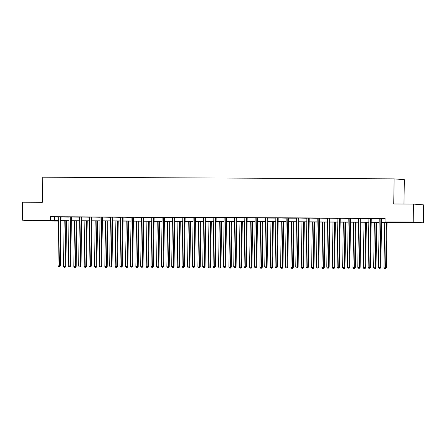 <?xml version="1.0" encoding="UTF-8"?>
<svg xmlns="http://www.w3.org/2000/svg" width="446" height="446" viewBox="0 0 446 446"><rect width="100%" height="100%" fill="white"/><g stroke="black" fill="none" stroke-linecap="round" stroke-linejoin="round"><path stroke-width="0.67" d="M35.914 220.48L42.281 220.692L35.914 220.48M406.267 222.242L412.628 222.454L406.267 222.242M403.959 204.039L404.344 179.671L394.125 178.868L42.727 177.196L42.331 202.317L22.584 202.222L22.3 220.168L58.666 220.647M394.125 178.868L393.729 203.989L413.475 204.084L423.7 204.887L423.416 222.833L381.52 222.325M58.66 221.099L32.525 220.976L22.3 220.168M381.525 222.186L389.174 222.22L385.026 221.896L385.088 218.306L50.526 216.717L58.688 217.057M61.18 216.912L69.03 217.107M71.516 216.962L79.371 217.157M81.858 217.012L89.707 217.208M92.194 217.063L100.049 217.258M102.535 217.107L110.385 217.308M112.871 217.157L120.727 217.353M123.213 217.208L131.063 217.403M133.549 217.258L141.404 217.453M143.891 217.308L151.74 217.503M154.227 217.358L162.082 217.553M164.568 217.403L172.418 217.598M174.91 217.453L182.76 217.648M185.246 217.503L193.096 217.698M195.588 217.553L203.437 217.748M205.924 217.603L213.779 217.799M216.265 217.648L224.115 217.849M226.54 217.86L234.457 217.893M236.943 217.748L244.793 217.943M247.279 217.799L255.134 217.994M257.621 217.849L265.47 218.044M267.895 218.055L275.812 218.094M278.298 217.943L286.148 218.139M288.573 218.15L296.49 218.189M298.976 218.044L306.826 218.239M309.318 218.094L317.167 218.289M319.654 218.144L327.503 218.339M329.995 218.189L337.845 218.384M340.331 218.239L348.187 218.434M350.673 218.289L358.523 218.484M361.009 218.339L368.864 218.534M371.351 218.389L379.2 218.585M381.687 218.434L385.082 218.612M381.67 218.49L379.167 218.473M371.328 218.44L368.825 218.429M360.992 218.389L358.489 218.378M350.651 218.339L348.148 218.328M340.315 218.289L337.812 218.278M329.973 218.245L327.47 218.228M319.637 218.194L317.128 218.183M309.295 218.144L306.792 218.133M298.954 218.094L296.451 218.083M288.618 218.044L286.115 218.033M278.276 217.994L275.773 217.982M267.94 217.949L265.437 217.938M257.598 217.899L255.095 217.888M247.262 217.849L244.759 217.838M236.921 217.799L234.418 217.787M226.585 217.748L224.082 217.737M216.243 217.704L213.74 217.687M205.907 217.654L203.404 217.642M195.565 217.603L193.062 217.592M185.229 217.553L182.721 217.542M174.888 217.503L172.385 217.492M164.546 217.453L162.043 217.442M154.21 217.408L151.707 217.397M143.868 217.358L141.365 217.347M133.532 217.308L131.029 217.297M123.191 217.258L120.688 217.247M112.855 217.208L110.352 217.196M102.513 217.163L100.01 217.146M92.177 217.113L89.674 217.102M81.835 217.063L79.332 217.051M71.499 217.012L68.996 217.001M61.158 216.962L58.655 216.951M413.475 204.084L413.197 222.03L423.416 222.833M50.526 216.717L50.465 220.302M385.026 221.896L413.197 222.03M61.013 220.659L69.002 220.698M71.354 220.709L79.343 220.748M81.69 220.759L89.679 220.798M92.032 220.809L100.021 220.842M102.368 220.854L110.357 220.893M112.71 220.904L120.699 220.943M123.046 220.954L131.04 220.993M133.387 221.004L141.376 221.043M143.724 221.054L151.718 221.093M154.065 221.105L162.054 221.138M164.401 221.149L172.396 221.188M174.743 221.199L182.732 221.238M185.084 221.249L193.073 221.288M195.42 221.3L203.409 221.339M205.762 221.35L213.751 221.383M216.098 221.394L224.087 221.433M226.44 221.445L234.429 221.484M236.776 221.495L244.77 221.534M247.117 221.545L255.106 221.584M257.454 221.595L265.448 221.634M267.795 221.645L275.784 221.679M278.131 221.69L286.126 221.729M288.473 221.74L296.462 221.779M298.809 221.79L306.803 221.829M309.15 221.84L317.139 221.879M319.492 221.891L327.481 221.924M329.828 221.935L337.817 221.974M340.17 221.985L348.159 222.024M350.506 222.036L358.495 222.075M360.847 222.086L368.836 222.125M371.183 222.136L379.178 222.175M58.66 220.792L56.547 220.781L58.66 220.948M379.172 222.314L371.183 222.275M368.836 222.264L360.842 222.231M358.495 222.22L350.506 222.18M348.159 222.169L340.164 222.13M337.817 222.119L329.828 222.08M327.476 222.069L319.487 222.03M317.139 222.019L309.15 221.98M306.798 221.969L298.809 221.935M296.462 221.924L288.473 221.885M286.12 221.874L278.131 221.835M275.784 221.824L267.79 221.785M265.442 221.774L257.454 221.734M255.106 221.723L247.112 221.69M244.765 221.679L236.776 221.64M234.429 221.629L226.434 221.59M224.087 221.578L216.098 221.539M213.745 221.528L205.757 221.489M203.409 221.478L195.42 221.439M193.068 221.428L185.079 221.394M182.732 221.383L174.743 221.344M172.39 221.333L164.401 221.294M162.054 221.283L154.06 221.244M151.712 221.233L143.724 221.194M141.376 221.183L133.382 221.149M131.035 221.138L123.046 221.099M120.699 221.088L112.704 221.049M110.357 221.038L102.368 220.999M100.021 220.987L92.027 220.948M89.679 220.937L81.69 220.898M79.338 220.887L71.349 220.854M69.002 220.842L61.013 220.803M54.668 217.04L54.613 220.631M380.979 218.434L380.94 218.54A0.719 0.663 -85.5 0 0 380.884 218.808L380.12 267.399L378.464 267.394L379.228 218.796A0.719 0.663 -85.5 0 0 379.184 218.529L379.145 218.423M380.94 218.54L381.625 218.59A0.719 0.663 -85.5 0 0 381.575 218.863L380.812 267.455L380.12 267.399L379.819 268.347L379.156 268.347L379.819 268.347M380.092 268.369L380.812 267.455M378.464 267.394L379.156 268.347M384.703 222.342L383.989 267.829L386.336 267.89L387.056 222.353M385.344 268.782L384.681 268.782L385.617 268.804L386.364 222.348M384.681 268.782L383.989 267.829M386.336 267.89L385.617 268.804M370.637 218.384L370.598 218.49A0.719 0.663 -85.5 0 0 370.548 218.757L369.784 267.349L368.128 267.344L368.887 218.752A0.719 0.663 -85.5 0 0 368.848 218.479L368.809 218.378M370.598 218.49L371.289 218.546A0.719 0.663 -85.5 0 0 371.239 218.813L370.475 267.405L369.784 267.349L369.478 268.297L368.814 268.297L369.478 268.297M369.756 268.319L370.475 267.405M368.128 267.344L368.814 268.297M360.301 218.334L360.262 218.44A0.719 0.663 -85.5 0 0 360.206 218.707L359.443 267.305L357.787 267.293L358.551 218.702A0.719 0.663 -85.5 0 0 358.506 218.434L358.467 218.328M360.262 218.44L360.948 218.495A0.719 0.663 -85.5 0 0 360.898 218.763L360.134 267.355L359.443 267.305L359.142 268.247L358.478 268.247L359.142 268.247M359.415 268.269L360.134 267.355M357.787 267.293L358.478 268.247M374.367 222.292L373.653 267.778L376 267.84L376.714 222.303M375.002 268.732L374.339 268.732L375.281 268.754L375.002 268.732L375.309 267.784L376.023 222.298M374.339 268.732L373.653 267.778M376 267.84L375.281 268.754M364.025 222.242L363.312 267.728L365.659 267.79L366.378 222.253M364.666 268.682L364.003 268.682L364.94 268.704L365.687 222.253M364.003 268.682L363.312 267.728M365.659 267.79L364.94 268.704M349.959 218.284L349.92 218.389A0.719 0.663 -85.5 0 0 349.87 218.657L349.107 267.254L347.445 267.243L348.209 218.651A0.719 0.663 -85.5 0 0 348.17 218.384L348.131 218.278M349.92 218.389L350.612 218.445A0.719 0.663 -85.5 0 0 350.562 218.713L349.798 267.31L349.107 267.254L348.8 268.202L348.136 268.197L348.8 268.202M349.079 268.224L349.798 267.31M347.445 267.243L348.136 268.197M339.623 218.239L339.579 218.339A0.719 0.663 -85.5 0 0 339.529 218.607L338.765 267.204L337.109 267.199L337.873 218.601A0.719 0.663 -85.5 0 0 337.828 218.334L337.789 218.228M339.579 218.339L340.27 218.395A0.719 0.663 -85.5 0 0 340.22 218.663L339.456 267.26L338.765 267.204L338.464 268.152L337.8 268.146L338.464 268.152M338.737 268.174L339.456 267.26M337.109 267.199L337.8 268.146M329.282 218.189L329.243 218.295A0.719 0.663 -85.5 0 0 329.193 218.562L328.429 267.154L326.767 267.148L327.531 218.551A0.719 0.663 -85.5 0 0 327.487 218.284L327.453 218.178M329.243 218.295L329.934 218.345A0.719 0.663 -85.5 0 0 329.878 218.612L329.115 267.21L328.429 267.154L328.122 268.102L327.459 268.096L328.122 268.102M328.401 268.124L329.115 267.21M326.767 267.148L327.459 268.096M353.689 222.192L352.976 267.678L355.323 267.745L356.036 222.203M354.325 268.637L353.661 268.631L354.603 268.659L354.325 268.637L354.631 267.689L355.345 222.203M353.661 268.631L352.976 267.678M355.323 267.745L354.603 268.659M343.348 222.147L342.634 267.633L344.981 267.695L345.695 222.158M343.989 268.587L343.325 268.581L344.262 268.609L345.003 222.153M343.325 268.581L342.634 267.633M344.981 267.695L344.262 268.609M333.011 222.097L332.298 267.583L334.645 267.645L335.359 222.108M333.647 268.537L332.984 268.531L333.926 268.559L333.647 268.537L333.954 267.589L334.667 222.102M332.984 268.531L332.298 267.583M334.645 267.645L333.926 268.559M322.67 222.047L321.956 267.533L324.303 267.594L325.017 222.058M323.311 268.486L322.648 268.486L323.584 268.509L324.326 222.052M322.648 268.486L321.956 267.533M324.303 267.594L323.584 268.509M312.334 221.996L311.615 267.483L313.967 267.544L314.681 222.008M312.969 268.436L312.306 268.436L313.248 268.459L312.969 268.436L313.276 267.494L313.99 222.008M312.306 268.436L311.615 267.483M313.967 267.544L313.248 268.459M301.992 221.946L301.279 267.433L303.626 267.494L304.339 221.957M302.628 268.392L301.97 268.386L302.906 268.408L302.628 268.392L302.934 267.444L303.648 221.957M301.97 268.386L301.279 267.433M303.626 267.494L302.906 268.408M291.656 221.902L290.937 267.383L293.284 267.449L294.003 221.913M292.292 268.341L291.628 268.336L292.57 268.364L292.292 268.341L292.598 267.394L293.312 221.907M291.628 268.336L290.937 267.383M293.284 267.449L292.57 268.364M281.315 221.852L280.601 267.338L282.948 267.399L283.662 221.863M281.95 268.291L281.292 268.286L282.229 268.314L281.95 268.291L282.257 267.344L282.97 221.857M281.292 268.286L280.601 267.338M282.948 267.399L282.229 268.314M270.973 221.801L270.259 267.288L272.606 267.349L273.326 221.813M271.614 268.241L270.951 268.241L271.887 268.263L272.634 221.807M270.951 268.241L270.259 267.288M272.606 267.349L271.887 268.263M260.637 221.751L259.923 267.238L262.27 267.299L262.984 221.762M261.272 268.191L260.609 268.191L261.551 268.213L261.272 268.191L261.579 267.243L262.293 221.762M260.609 268.191L259.923 267.238M262.27 267.299L261.551 268.213M250.295 221.701L249.582 267.187L251.929 267.249L252.648 221.712M250.936 268.141L250.273 268.141L251.21 268.163L251.957 221.712M250.273 268.141L249.582 267.187M251.929 267.249L251.21 268.163M239.959 221.651L239.246 267.137L241.593 267.204L242.306 221.662M240.595 268.096L239.931 268.091L240.873 268.118L240.595 268.096L240.901 267.148L241.615 221.662M239.931 268.091L239.246 267.137M241.593 267.204L240.873 268.118M229.618 221.606L228.904 267.093L231.251 267.154L231.97 221.617M230.259 268.046L229.595 268.04L230.532 268.068L231.279 221.612M229.595 268.04L228.904 267.093M231.251 267.154L230.532 268.068M219.281 221.556L218.568 267.043L220.915 267.104L221.629 221.567M219.917 267.996L219.254 267.99L220.196 268.018L219.917 267.996L220.224 267.048L220.937 221.562M219.254 267.99L218.568 267.043M220.915 267.104L220.196 268.018M208.94 221.506L208.226 266.992L210.573 267.054L211.287 221.517M209.581 267.946L208.918 267.946L209.854 267.968L210.596 221.511M208.918 267.946L208.226 266.992M210.573 267.054L209.854 267.968M198.604 221.456L197.89 266.942L200.237 267.003L200.951 221.467M199.239 267.895L198.576 267.895L199.518 267.918L199.239 267.895L199.546 266.953L200.26 221.467M198.576 267.895L197.89 266.942M200.237 267.003L199.518 267.918M188.262 221.406L187.549 266.892L189.896 266.953L190.609 221.417M188.903 267.851L188.24 267.845L189.176 267.868L189.918 221.417M188.24 267.845L187.549 266.892M189.896 266.953L189.176 267.868M177.926 221.361L177.207 266.842L179.56 266.909L180.273 221.372M178.562 267.801L177.898 267.795L178.84 267.823L178.562 267.801L178.868 266.853L179.582 221.367M177.898 267.795L177.207 266.842M179.56 266.909L178.84 267.823M167.585 221.311L166.871 266.797L169.218 266.859L169.932 221.322M168.22 267.751L167.562 267.745L168.499 267.773L168.22 267.751L168.527 266.803L169.24 221.316M167.562 267.745L166.871 266.797M169.218 266.859L168.499 267.773M318.946 218.139L318.901 218.245A0.719 0.663 -85.5 0 0 318.851 218.512L318.087 267.104L316.431 267.098L317.195 218.501A0.719 0.663 -85.5 0 0 317.151 218.233L317.112 218.127M318.901 218.245L319.592 218.3A0.719 0.663 -85.5 0 0 319.542 218.568L318.778 267.16L318.087 267.104L317.781 268.052L317.123 268.052L317.781 268.052M318.059 268.074L318.778 267.16M316.431 267.098L317.123 268.052M308.604 218.088L308.565 218.194A0.719 0.663 -85.5 0 0 308.509 218.462L307.751 267.059L306.09 267.048L306.854 218.456A0.719 0.663 -85.5 0 0 306.809 218.189L306.776 218.083M308.565 218.194L309.256 218.25A0.719 0.663 -85.5 0 0 309.201 218.518L308.437 267.109L307.751 267.059L307.445 268.001L306.781 268.001L307.445 268.001M307.718 268.024L308.437 267.109M306.09 267.048L306.781 268.001M298.268 218.038L298.223 218.144A0.719 0.663 -85.5 0 0 298.173 218.412L297.41 267.009L295.754 266.998L296.518 218.406A0.719 0.663 -85.5 0 0 296.473 218.139L296.434 218.033M298.223 218.144L298.915 218.2A0.719 0.663 -85.5 0 0 298.865 218.468L298.101 267.059L297.41 267.009L297.103 267.957L296.439 267.951L297.103 267.957M297.382 267.974L298.101 267.059M295.754 266.998L296.439 267.951M287.926 217.994L287.887 218.094A0.719 0.663 -85.5 0 0 287.832 218.362L287.068 266.959L285.412 266.948L286.176 218.356A0.719 0.663 -85.5 0 0 286.131 218.088L286.098 217.982M288.634 217.994L288.579 218.15A0.719 0.663 -85.5 0 0 288.523 218.417L287.759 267.015L287.068 266.959L286.767 267.907L286.103 267.901L286.767 267.907M287.04 267.929L287.759 267.015M285.412 266.948L286.103 267.901M277.59 217.943L277.546 218.049A0.719 0.663 -85.5 0 0 277.496 218.317L276.732 266.909L275.076 266.903L275.84 218.306A0.719 0.663 -85.5 0 0 275.795 218.038L275.756 217.932M277.546 218.049L278.237 218.1A0.719 0.663 -85.5 0 0 278.187 218.367L277.423 266.964L276.732 266.909L276.425 267.856L275.762 267.851L276.425 267.856M276.704 267.879L277.423 266.964M275.076 266.903L275.762 267.851M267.249 217.893L267.21 217.999A0.719 0.663 -85.5 0 0 267.154 218.267L266.39 266.859L264.734 266.853L265.498 218.256A0.719 0.663 -85.5 0 0 265.454 217.988L265.42 217.882M267.957 217.899L267.901 218.049A0.719 0.663 -85.5 0 0 267.845 218.323L267.082 266.914L266.39 266.859L266.089 267.806L265.426 267.806L266.089 267.806M266.362 267.829L267.082 266.914M264.734 266.853L265.426 267.806M256.907 217.843L256.868 217.949A0.719 0.663 -85.5 0 0 256.818 218.217L256.054 266.808L254.398 266.803L255.162 218.211A0.719 0.663 -85.5 0 0 255.118 217.938L255.079 217.838M256.868 217.949L257.559 218.005A0.719 0.663 -85.5 0 0 257.509 218.272L256.745 266.864L256.054 266.808L255.748 267.756L255.084 267.756L255.748 267.756M256.026 267.778L256.745 266.864M254.398 266.803L255.084 267.756M246.571 217.793L246.532 217.899A0.719 0.663 -85.5 0 0 246.476 218.166L245.713 266.764L244.057 266.753L244.821 218.161A0.719 0.663 -85.5 0 0 244.776 217.893L244.737 217.787M246.532 217.899L247.218 217.955A0.719 0.663 -85.5 0 0 247.168 218.222L246.404 266.814L245.713 266.764L245.411 267.712L244.748 267.706L245.411 267.712M245.685 267.728L246.404 266.814M244.057 266.753L244.748 267.706M236.229 217.743L236.19 217.849A0.719 0.663 -85.5 0 0 236.14 218.116L235.376 266.714L233.721 266.702L234.479 218.111A0.719 0.663 -85.5 0 0 234.44 217.843L234.401 217.737M236.19 217.849L236.882 217.904A0.719 0.663 -85.5 0 0 236.832 218.172L236.068 266.769L235.376 266.714L235.07 267.661L234.406 267.656L235.07 267.661M235.349 267.684L236.068 266.769M233.721 266.702L234.406 267.656M225.893 217.698L225.849 217.799A0.719 0.663 -85.5 0 0 225.799 218.072L225.035 266.663L223.379 266.658L224.143 218.061A0.719 0.663 -85.5 0 0 224.098 217.793L224.059 217.687M226.601 217.698L226.54 217.854A0.719 0.663 -85.5 0 0 226.49 218.122L225.726 266.719L225.035 266.663L224.734 267.611L224.07 267.606L224.734 267.611M225.007 267.633L225.726 266.719M223.379 266.658L224.07 267.606M215.552 217.648L215.513 217.754A0.719 0.663 -85.5 0 0 215.463 218.022L214.699 266.613L213.037 266.608L213.801 218.01A0.719 0.663 -85.5 0 0 213.762 217.743L213.723 217.637M215.513 217.754L216.204 217.804A0.719 0.663 -85.5 0 0 216.148 218.072L215.39 266.669L214.699 266.613L214.392 267.561L213.729 267.555L214.392 267.561M214.671 267.583L215.39 266.669M213.037 266.608L213.729 267.555M205.216 217.598L205.171 217.704A0.719 0.663 -85.5 0 0 205.121 217.971L204.357 266.563L202.701 266.557L203.465 217.96A0.719 0.663 -85.5 0 0 203.421 217.693L203.382 217.587M205.171 217.704L205.862 217.76A0.719 0.663 -85.5 0 0 205.812 218.027L205.049 266.619L204.357 266.563L204.056 267.511L203.393 267.511L204.056 267.511M204.329 267.533L205.049 266.619M202.701 266.557L203.393 267.511M194.874 217.548L194.835 217.654A0.719 0.663 -85.5 0 0 194.785 217.921L194.021 266.518L192.36 266.507L193.124 217.916A0.719 0.663 -85.5 0 0 193.079 217.648L193.046 217.542M194.835 217.654L195.526 217.709A0.719 0.663 -85.5 0 0 195.471 217.977L194.707 266.569L194.021 266.518L193.715 267.461L193.051 267.461L193.715 267.461M193.993 267.483L194.707 266.569M192.36 266.507L193.051 267.461M184.538 217.497L184.493 217.603A0.719 0.663 -85.5 0 0 184.443 217.871L183.68 266.468L182.024 266.457L182.788 217.865A0.719 0.663 -85.5 0 0 182.743 217.598L182.704 217.492M184.493 217.603L185.185 217.659A0.719 0.663 -85.5 0 0 185.135 217.927L184.371 266.518L183.68 266.468L183.373 267.416L182.715 267.41L183.373 267.416M183.652 267.438L184.371 266.518M182.024 266.457L182.715 267.41M174.196 217.453L174.157 217.553A0.719 0.663 -85.5 0 0 174.102 217.821L173.343 266.418L171.682 266.407L172.446 217.815A0.719 0.663 -85.5 0 0 172.401 217.548L172.368 217.442M174.157 217.553L174.849 217.609A0.719 0.663 -85.5 0 0 174.793 217.877L174.029 266.474L173.343 266.418L173.037 267.366L172.373 267.36L173.037 267.366M173.31 267.388L174.029 266.474M171.682 266.407L172.373 267.36M163.86 217.403L163.816 217.509A0.719 0.663 -85.5 0 0 163.766 217.776L163.002 266.368L161.346 266.362L162.11 217.765A0.719 0.663 -85.5 0 0 162.065 217.497L162.026 217.392M163.816 217.509L164.507 217.559A0.719 0.663 -85.5 0 0 164.457 217.826L163.693 266.424L163.002 266.368L162.695 267.316L162.032 267.31L162.695 267.316M162.974 267.338L163.693 266.424M161.346 266.362L162.032 267.31M153.519 217.353L153.48 217.458A0.719 0.663 -85.5 0 0 153.424 217.726L152.66 266.318L151.004 266.312L151.768 217.715A0.719 0.663 -85.5 0 0 151.724 217.447L151.69 217.341M153.48 217.458L154.171 217.514A0.719 0.663 -85.5 0 0 154.115 217.782L153.352 266.373L152.66 266.318L152.359 267.265L151.696 267.265L152.359 267.265M152.632 267.288L153.352 266.373M151.004 266.312L151.696 267.265M143.177 217.302L143.138 217.408A0.719 0.663 -85.5 0 0 143.088 217.676L142.324 266.268L140.668 266.262L141.432 217.67A0.719 0.663 -85.5 0 0 141.388 217.397L141.349 217.297M143.138 217.408L143.829 217.464A0.719 0.663 -85.5 0 0 143.779 217.732L143.015 266.323L142.324 266.268L142.018 267.215L141.354 267.215L142.018 267.215M142.296 267.238L143.015 266.323M140.668 266.262L141.354 267.215M132.841 217.252L132.802 217.358A0.719 0.663 -85.5 0 0 132.746 217.626L131.983 266.223L130.327 266.212L131.091 217.62A0.719 0.663 -85.5 0 0 131.046 217.353L131.012 217.247M132.802 217.358L133.493 217.414A0.719 0.663 -85.5 0 0 133.438 217.681L132.674 266.273L131.983 266.223L131.681 267.171L131.018 267.165L131.681 267.171M131.955 267.187L132.674 266.273M130.327 266.212L131.018 267.165M122.499 217.202L122.46 217.308A0.719 0.663 -85.5 0 0 122.41 217.576L121.646 266.173L119.991 266.162L120.754 217.57A0.719 0.663 -85.5 0 0 120.71 217.302L120.671 217.196M122.46 217.308L123.152 217.364A0.719 0.663 -85.5 0 0 123.102 217.631L122.338 266.229L121.646 266.173L121.34 267.121L120.676 267.115L121.34 267.121M121.619 267.143L122.338 266.229M119.991 266.162L120.676 267.115M157.248 221.261L156.529 266.747L158.876 266.808L159.596 221.272M157.884 267.7L157.221 267.7L158.157 267.723L158.904 221.266M157.221 267.7L156.529 266.747M158.876 266.808L158.157 267.723M146.907 221.21L146.193 266.697L148.54 266.758L149.254 221.222M147.542 267.65L146.885 267.65L147.821 267.672L147.542 267.65L147.849 266.702L148.563 221.222M146.885 267.65L146.193 266.697M148.54 266.758L147.821 267.672M136.565 221.16L135.852 266.647L138.199 266.708L138.918 221.171M137.206 267.606L136.543 267.6L137.48 267.622L138.227 221.171M136.543 267.6L135.852 266.647M138.199 266.708L137.48 267.622M126.229 221.11L125.516 266.596L127.863 266.663L128.576 221.121M126.865 267.555L126.201 267.55L127.143 267.578L126.865 267.555L127.171 266.608L127.885 221.121M126.201 267.55L125.516 266.596M127.863 266.663L127.143 267.578M112.163 217.157L112.124 217.258A0.719 0.663 -85.5 0 0 112.069 217.531L111.305 266.123L109.649 266.117L110.413 217.52A0.719 0.663 -85.5 0 0 110.368 217.252L110.329 217.146M112.124 217.258L112.81 217.314A0.719 0.663 -85.5 0 0 112.76 217.581L111.996 266.178L111.305 266.123L111.004 267.07L110.34 267.065L111.004 267.07M111.277 267.093L111.996 266.178M109.649 266.117L110.34 267.065M115.888 221.065L115.174 266.552L117.521 266.613L118.24 221.077M116.529 267.505L115.865 267.5L116.802 267.528L117.549 221.071M115.865 267.5L115.174 266.552M117.521 266.613L116.802 267.528M101.822 217.107L101.783 217.213A0.719 0.663 -85.5 0 0 101.733 217.481L100.969 266.072L99.313 266.067L100.071 217.47A0.719 0.663 -85.5 0 0 100.032 217.202L99.993 217.096M101.783 217.213L102.474 217.263A0.719 0.663 -85.5 0 0 102.424 217.531L101.66 266.128L100.969 266.072L100.662 267.02L99.999 267.02L100.662 267.02M100.941 267.043L101.66 266.128M99.313 266.067L99.999 267.02M105.551 221.015L104.838 266.502L107.185 266.563L107.899 221.026M106.187 267.455L105.524 267.449L106.466 267.477L106.187 267.455L106.494 266.507L107.207 221.021M105.524 267.449L104.838 266.502M107.185 266.563L106.466 267.477M91.486 217.057L91.441 217.163A0.719 0.663 -85.5 0 0 91.391 217.431L90.627 266.022L88.971 266.017L89.735 217.419A0.719 0.663 -85.5 0 0 89.691 217.152L89.652 217.046M91.441 217.163L92.132 217.219A0.719 0.663 -85.5 0 0 92.082 217.486L91.319 266.078L90.627 266.022L90.326 266.97L89.663 266.97L90.326 266.97M90.599 266.992L91.319 266.078M88.971 266.017L89.663 266.97M95.21 220.965L94.496 266.452L96.843 266.513L97.562 220.976M95.851 267.405L95.188 267.405L96.124 267.427L96.866 220.971M95.188 267.405L94.496 266.452M96.843 266.513L96.124 267.427M81.144 217.007L81.105 217.113A0.719 0.663 -85.5 0 0 81.055 217.38L80.291 265.978L78.63 265.967L79.394 217.375A0.719 0.663 -85.5 0 0 79.355 217.107L79.316 217.001M81.105 217.113L81.796 217.169A0.719 0.663 -85.5 0 0 81.741 217.436L80.982 266.028L80.291 265.978L79.985 266.92L79.321 266.92L79.985 266.92M80.263 266.942L80.982 266.028M78.63 265.967L79.321 266.92M84.874 220.915L84.16 266.401L86.507 266.463L87.221 220.926M85.509 267.355L84.846 267.355L85.788 267.377L85.509 267.355L85.816 266.413L86.53 220.926M84.846 267.355L84.16 266.401M86.507 266.463L85.788 267.377M70.808 216.957L70.763 217.063A0.719 0.663 -85.5 0 0 70.713 217.33L69.95 265.928L68.294 265.916L69.058 217.325A0.719 0.663 -85.5 0 0 69.013 217.057L68.974 216.951M70.763 217.063L71.455 217.118A0.719 0.663 -85.5 0 0 71.405 217.386L70.641 265.978L69.95 265.928L69.643 266.875L68.985 266.87L69.643 266.875M69.922 266.898L70.641 265.978M68.294 265.916L68.985 266.87M74.532 220.865L73.819 266.351L76.166 266.413L76.879 220.876M75.173 267.31L74.51 267.305L75.446 267.327L76.188 220.876M74.51 267.305L73.819 266.351M76.166 266.413L75.446 267.327M60.466 216.912L60.427 217.012A0.719 0.663 -85.5 0 0 60.377 217.28L59.613 265.877L57.952 265.872L58.716 217.274A0.719 0.663 -85.5 0 0 58.671 217.007L58.638 216.901M60.427 217.012L61.119 217.068A0.719 0.663 -85.5 0 0 61.063 217.336L60.299 265.933L59.613 265.877L59.307 266.825L58.643 266.82L59.307 266.825M59.586 266.847L60.299 265.933M57.952 265.872L58.643 266.82M64.196 220.82L63.483 266.301L65.83 266.368L66.543 220.831M64.832 267.26L64.168 267.254L65.11 267.282L64.832 267.26L65.138 266.312L65.852 220.826M64.168 267.254L63.483 266.301M65.83 266.368L65.11 267.282M380.884 218.808L381.575 218.863M370.548 218.757L371.239 218.813M360.206 218.707L360.898 218.763M349.87 218.657L350.562 218.713M339.529 218.607L340.22 218.663M329.193 218.562L329.878 218.612M318.851 218.512L319.542 218.568M308.509 218.462L309.201 218.518M298.173 218.412L298.865 218.468M287.887 218.094L288.579 218.15M287.832 218.362L288.523 218.417M277.496 218.317L278.187 218.367M267.21 217.999L267.901 218.049M267.154 218.267L267.845 218.323M256.818 218.217L257.509 218.272M246.476 218.166L247.168 218.222M236.14 218.116L236.832 218.172M225.849 217.799L226.54 217.854M225.799 218.072L226.49 218.122M215.463 218.022L216.148 218.072M205.121 217.971L205.812 218.027M194.785 217.921L195.471 217.977M184.443 217.871L185.135 217.927M174.102 217.821L174.793 217.877M163.766 217.776L164.457 217.826M153.424 217.726L154.115 217.782M143.088 217.676L143.779 217.732M132.746 217.626L133.438 217.681M122.41 217.576L123.102 217.631M112.069 217.531L112.76 217.581M101.733 217.481L102.424 217.531M91.391 217.431L92.082 217.486M81.055 217.38L81.741 217.436M70.713 217.33L71.405 217.386M60.377 217.28L61.063 217.336"/></g></svg>
